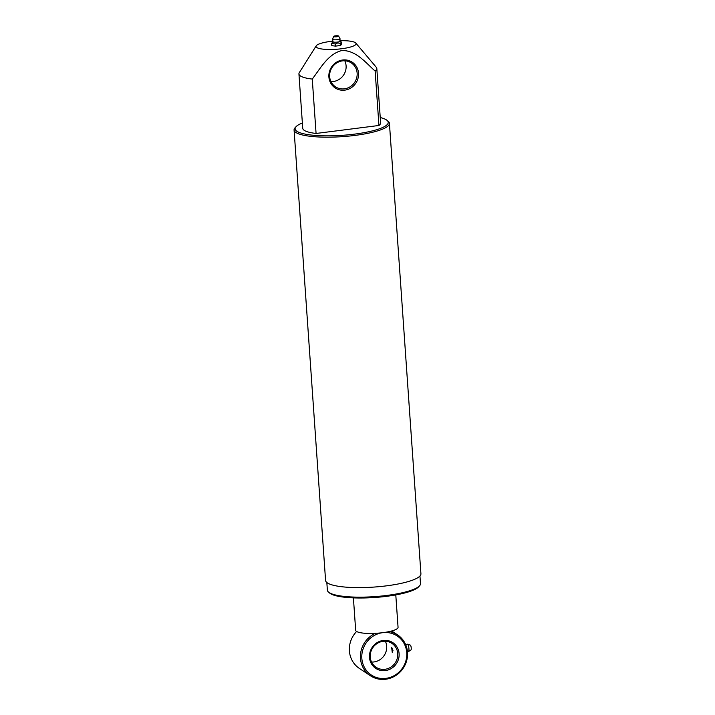 <?xml version="1.0" encoding="UTF-8"?>
<svg xmlns="http://www.w3.org/2000/svg" width="715" height="715" viewBox="0 0 715 715"><rect width="100%" height="100%" fill="white"/><g stroke="black" fill="none" stroke-linecap="round" stroke-linejoin="round"><path stroke-width="1.07" d="M344.755 90.144A15.444 14.577 -56.4 0 1 328.891 76.952A15.444 14.577 -56.4 0 1 342.655 60.006A15.444 14.577 -56.4 0 1 358.519 73.189A15.444 14.577 -56.4 0 1 344.755 90.144M342.422 60.882A14.327 13.522 123.6 0 0 330.124 71.822A14.327 13.522 123.6 0 0 335.469 86.801A14.327 13.522 123.6 0 0 344.38 88.848A14.327 13.522 123.6 0 0 356.669 77.908A14.327 13.522 123.6 0 0 351.324 62.929A14.327 13.522 123.6 0 0 342.422 60.882M344.782 60.793A14.327 13.522 -56.4 0 1 333.324 81.51A14.327 13.522 -56.4 0 1 330.965 81.599M302.365 122.989A46.672 9.751 -4 0 0 296.046 126.698A46.672 9.751 -4 0 0 354.524 134.134A46.672 9.751 -4 0 0 387.012 120.334A46.672 9.751 -4 0 0 380.237 117.537M387.012 120.334L388.173 121.3A47.789 9.983 176 0 1 389.425 123.346A47.789 9.983 176 0 1 354.908 135.421A47.789 9.983 176 0 1 294.08 130.014A47.789 9.983 176 0 1 295.027 127.815L296.046 126.698M419.562 585.808L418.552 586.917A45.554 9.518 176 0 1 386.556 596.328A45.554 9.518 176 0 1 329.749 593.128L328.596 592.163A46.672 9.751 -4 0 0 386.788 595.443A46.672 9.751 -4 0 0 419.562 585.808A46.672 9.751 -4 0 0 420.492 583.654L419.955 575.995M294.08 130.014L325.575 580.446A47.789 9.983 -4 0 0 386.404 585.853A47.789 9.983 -4 0 0 420.921 573.779L389.425 123.346M333.038 41.13A20.074 4.192 -4 0 0 330.518 41.416A20.074 4.192 -4 0 0 316.209 45.832A20.074 4.192 -4 0 0 341.573 48.754A20.074 4.192 -4 0 0 355.793 43.07A20.074 4.192 -4 0 0 339.866 40.701M316.209 45.832L299.29 72.653A39.03 8.151 -4 0 0 298.933 73.922A39.03 8.151 -4 0 0 312.267 79.07C320.436 68.417 328.069 53.875 341.985 50.497C356.204 50.354 365.597 62.643 375.143 71.071A39.03 8.151 -4 0 0 376.814 68.47A39.03 8.151 -4 0 0 376.278 67.273L355.793 43.07M375.143 71.071L378.941 125.474A39.03 8.151 -4 0 0 380.612 122.873L376.814 68.47M298.933 73.922L302.74 128.316A39.03 8.151 -4 0 0 316.075 133.464L312.267 79.07M378.941 125.474L316.075 133.464M326.835 582.51L327.372 590.161A46.672 9.751 -4 0 0 328.596 592.163M392.973 650.409L391.597 647.164L392.303 652.697L392.973 650.409M382.042 632.766A23.416 22.102 123.6 0 0 361.862 658.703A23.416 22.102 123.6 0 0 385.894 678.365A23.416 22.102 123.6 0 0 406.772 653.001A23.416 22.102 123.6 0 0 383.356 632.596M389.049 631.515A24.533 23.157 -56.4 0 1 397.558 634.875A24.533 23.157 -56.4 0 1 406.71 660.526A24.533 23.157 -56.4 0 1 385.662 679.25A24.533 23.157 -56.4 0 1 370.415 675.755A24.533 23.157 -56.4 0 1 360.592 653.528A24.533 23.157 -56.4 0 1 375.715 633.204L378.19 633.15A21.244 4.442 -4 0 0 382.713 632.677A21.244 4.442 -4 0 0 386.958 632.033L389.371 631.551A21.244 4.442 -4 0 0 398.058 627.314L395.788 594.916M356.615 631.47A24.533 23.157 123.6 0 0 359.359 668.409L370.415 675.755M385.367 641.239A14.327 13.522 -56.4 0 1 373.909 661.956A14.327 13.522 -56.4 0 1 371.55 662.045M385.349 670.59A15.444 14.577 -56.4 0 1 369.485 657.398A15.444 14.577 -56.4 0 1 383.24 640.452A15.444 14.577 -56.4 0 1 399.104 653.635A15.444 14.577 -56.4 0 1 385.349 670.59M383.008 641.337A14.327 13.522 123.6 0 0 370.71 652.268A14.327 13.522 123.6 0 0 376.063 667.256A14.327 13.522 123.6 0 0 384.965 669.294A14.327 13.522 123.6 0 0 397.263 658.354A14.327 13.522 123.6 0 0 391.918 643.375A14.327 13.522 123.6 0 0 383.008 641.337M353.407 597.874L355.668 630.281A21.244 4.442 -4 0 0 375.339 633.338L375.715 633.204M333.619 36.42L332.591 39.164A3.736 0.778 -4 0 0 332.672 39.397A3.736 0.778 -4 0 0 332.725 39.441A3.736 0.778 -4 0 0 337.328 39.665A3.736 0.778 -4 0 0 339.965 38.887A3.736 0.778 -4 0 0 340.009 38.646L338.606 36.072A2.511 0.527 176 0 1 336.81 36.751A2.511 0.527 176 0 1 333.619 36.42A2.511 0.527 176 0 1 335.424 35.839A2.511 0.527 176 0 1 335.684 35.804M337.748 42.945L340.269 43.32L341.511 42.194L341.663 44.366L340.42 45.501L335.487 46.126L331.787 45.626L331.635 43.445L335.335 43.955L337.748 42.945M340.054 40.943A3.736 0.778 176 0 1 340.108 40.978L341.511 42.194M336.479 35.75A2.511 0.527 176 0 1 338.606 36.072M340.269 43.32L340.42 45.501M335.487 46.126L335.335 43.955M332.877 42.319L331.635 43.445M337.185 36.161L335.013 36.331L337.185 36.161M405.387 644.644L407.201 644.349A3.736 0.956 82.8 0 1 407.55 644.206A3.736 0.956 82.8 0 1 407.648 644.26A3.736 0.956 82.8 0 1 408.926 648.585A3.736 0.956 82.8 0 1 408.48 651.571A3.736 0.956 82.8 0 1 408.158 651.544A3.736 0.956 82.8 0 1 408.113 651.517A3.736 0.956 82.8 0 1 408.095 651.499M408.48 651.571L410.937 650.024A2.511 0.643 -97.2 0 0 411.232 648.022A2.511 0.643 -97.2 0 0 410.303 645.082L407.55 644.206M339.965 38.887L340.108 40.978A3.736 0.778 176 0 1 337.498 42.078A3.736 0.778 176 0 1 332.886 41.854A3.736 0.778 176 0 1 332.815 41.488L332.153 42.248M391.695 630.979L397.558 634.875M332.815 41.488L332.672 39.397M408.113 651.517L407.416 651.249"/></g></svg>
